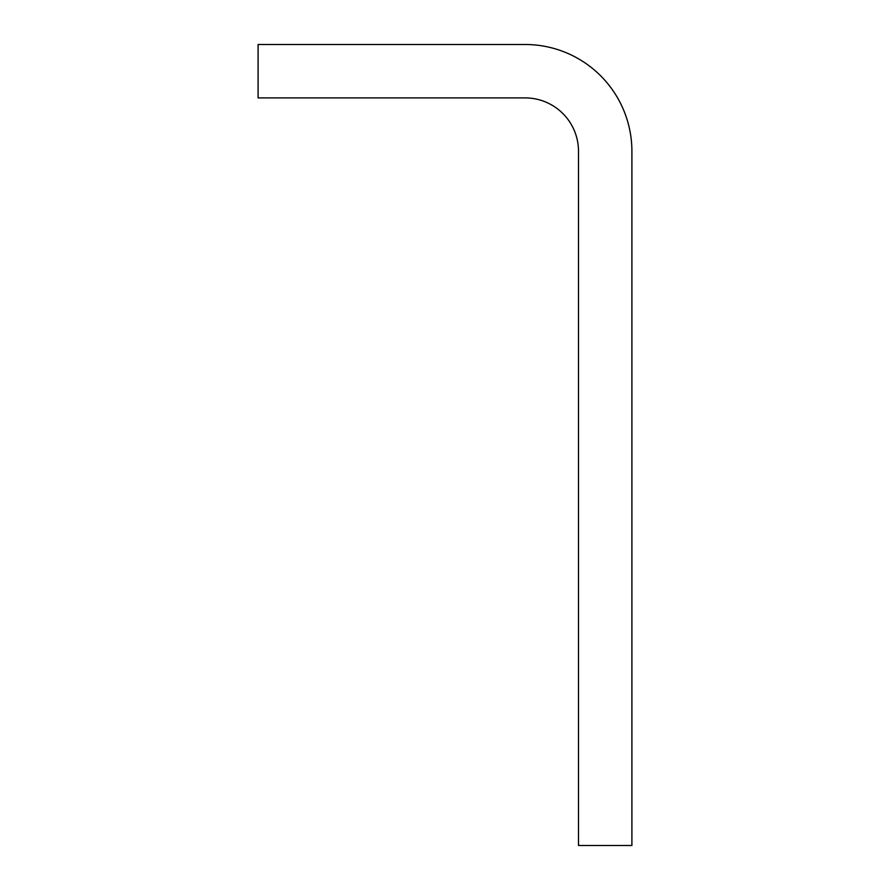 <?xml version="1.0" encoding="UTF-8"?>
<svg xmlns="http://www.w3.org/2000/svg" width="890" height="890" viewBox="0 0 890 890"><rect width="100%" height="100%" fill="white"/><g stroke="black" fill="none" stroke-linecap="round" stroke-linejoin="round"><path stroke-width="1.33" d="M578.5 845.5L631.9 845.5L631.9 151.3A106.8 106.8 0 0 0 525.1 44.5L258.1 44.5L258.1 97.9L525.1 97.9A53.4 53.4 0 0 1 578.5 151.3L578.5 845.5"/></g></svg>
